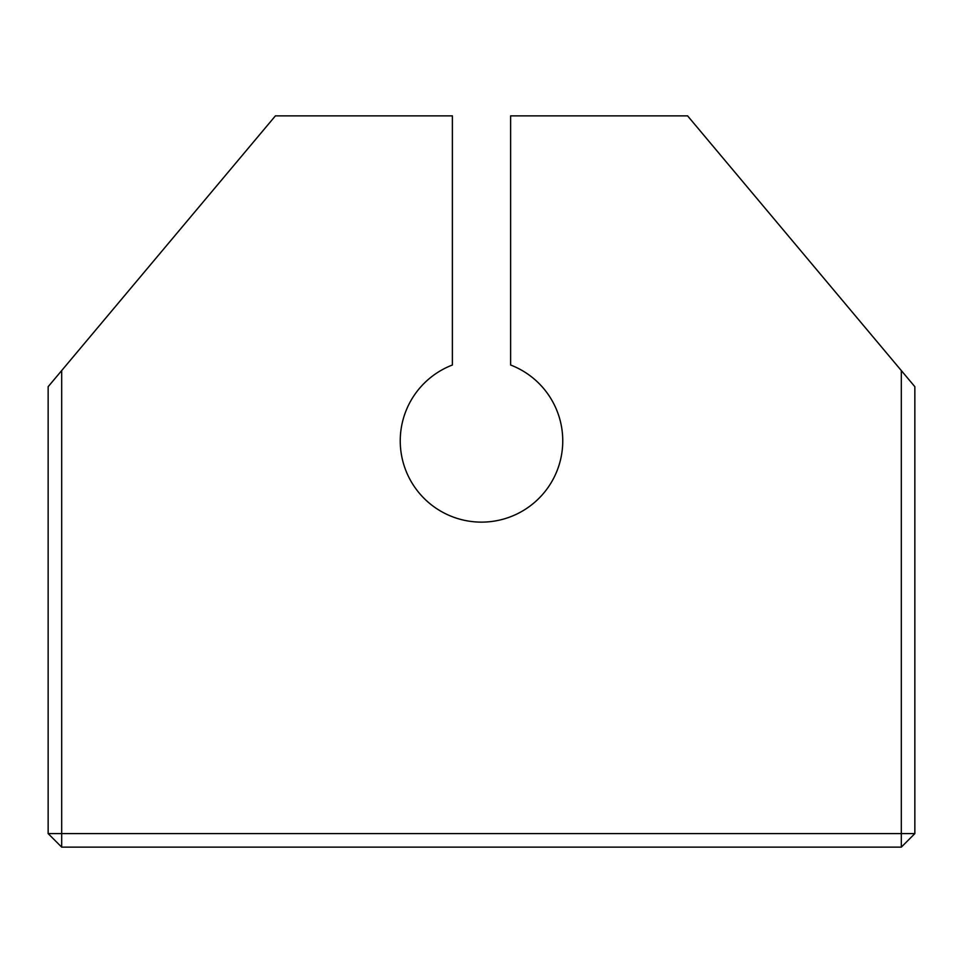 <?xml version="1.0" encoding="UTF-8"?>
<svg xmlns="http://www.w3.org/2000/svg" width="963" height="963" viewBox="0 0 963 963"><rect width="100%" height="100%" fill="white"/><g stroke="black" fill="none" stroke-linecap="round" stroke-linejoin="round"><path stroke-width="1.44" d="M914.85 833.597L61.692 833.597L61.692 370.562L48.15 386.705L48.15 833.597L61.692 833.597L61.692 847.139L901.308 847.139L901.308 370.562L914.85 386.705L914.85 833.597L901.308 847.139M48.15 833.597L61.692 847.139M61.692 370.562L275.418 115.861L452.381 115.861L452.381 365.013A81.253 81.253 0 0 0 416.606 489.77A81.253 81.253 0 0 0 546.394 489.77A81.253 81.253 0 0 0 510.619 365.013L510.619 115.861L687.582 115.861L901.308 370.562"/></g></svg>

